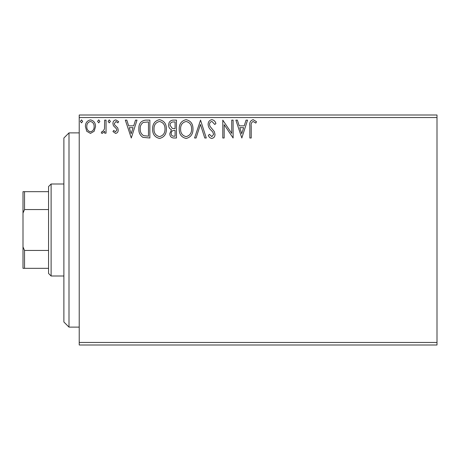 <?xml version="1.0" encoding="UTF-8"?>
<svg xmlns="http://www.w3.org/2000/svg" width="460" height="460" viewBox="0 0 460 460"><rect width="100%" height="100%" fill="white"/><g stroke="black" fill="none" stroke-linecap="round" stroke-linejoin="round"><path stroke-width="0.69" d="M437 345L79.224 345L79.224 342.447L437 342.447L437 345M94.168 131.249L90.459 133.411L86.75 131.261L85.416 126.609C85.376 122.906 87.061 120.658 90.459 119.882C93.857 120.658 95.542 122.9 95.507 126.609L94.168 131.249M106.053 120.112L106.053 133.181L104.679 133.181L104.679 131.261L102.287 133.411L101.24 132.963L101.896 131.577L102.511 131.807L104.466 128.99L104.679 120.112L106.053 120.112M115.592 133.411L112.936 131.554L113.741 130.433L115.506 131.807L116.834 130.048L116.506 128.863L113.39 125.678L112.936 123.659C112.924 121.555 113.89 120.296 115.84 119.882L118.668 121.653L117.881 122.866L115.995 121.486L114.31 123.59L114.638 124.838L117.771 127.972L118.209 129.984C118.243 131.899 117.369 133.043 115.592 133.411M145.705 120.112L149.862 120.112L149.862 138L142.893 137.356C139.989 135.338 138.644 132.497 138.851 128.829C138.644 123.665 140.932 120.761 145.705 120.112M176.462 120.112L176.462 138L173.932 138C171.212 137.862 169.838 136.384 169.815 133.567L171.488 129.76C169.59 128.852 168.653 127.328 168.665 125.189C168.682 122.233 170.091 120.543 172.885 120.112L176.462 120.112M200.543 120.112L206.281 138L204.78 138L200.433 124.43L196.081 138L194.58 138L200.543 120.112M231.736 120.112L233.111 120.112L233.111 138L224.169 124.66L224.169 138L222.789 138L222.789 120.112L231.736 133.423L231.736 120.112M251.229 126.097L251.229 138L249.855 138L249.855 125.919C249.303 122.67 250.395 120.583 253.126 119.652L256.507 121.716L255.806 123.09L253.138 121.486C251.453 122.371 250.815 123.907 251.229 126.097M79.224 117.553L79.224 115L437 115L437 117.553L79.224 117.553L79.224 342.447M437 117.553L437 342.447M241.828 138L235.865 120.112L237.36 120.112L239.2 125.844L244.225 125.844L246.065 120.112L247.56 120.112L241.828 138M211.893 119.652C213.975 120.071 215.314 121.377 215.912 123.562L214.791 124.47L211.991 121.486C210.352 121.785 209.518 122.791 209.49 124.516L209.944 126.276L214.291 131.56L214.992 134.285C215.015 136.603 213.952 137.994 211.795 138.46C210.128 138.132 208.978 137.12 208.345 135.43L209.421 134.332L211.818 136.626L213.618 134.36L212.784 132.049L211.088 130.266C209.3 128.72 208.311 126.793 208.115 124.493C208.138 121.808 209.398 120.198 211.893 119.652M192.976 128.978C193.079 134.078 190.814 137.241 186.185 138.46C181.447 137.356 179.124 134.222 179.216 129.064C179.13 123.953 181.412 120.819 186.076 119.652C190.739 120.779 193.039 123.884 192.976 128.978M166.37 128.978C166.474 134.078 164.208 137.241 159.58 138.46C154.842 137.356 152.524 134.222 152.611 129.064C152.524 123.953 154.813 120.819 159.47 119.652C164.134 120.779 166.439 123.884 166.37 128.978M131.284 138L125.321 120.112L126.816 120.112L128.656 125.844L133.682 125.844L135.522 120.112L137.017 120.112L131.284 138M110.412 121.371L109.267 122.866L108.117 121.371L109.267 119.882L110.412 121.371M99.866 121.371L98.716 122.866L97.572 121.371L98.716 119.882L99.866 121.371M82.662 121.371L81.518 122.866L80.368 121.371L81.518 119.882L82.662 121.371M239.786 127.679L241.718 133.688L243.639 127.679L239.786 127.679M180.59 129.064C180.527 133.159 182.373 135.677 186.122 136.626C189.859 135.631 191.688 133.089 191.601 128.984C191.665 124.913 189.842 122.417 186.122 121.486C182.35 122.412 180.504 124.936 180.59 129.064M173.661 136.166L175.087 136.166L175.087 130.433L174.386 130.433C172.327 130.416 171.264 131.451 171.189 133.532C171.195 135.211 172.017 136.091 173.661 136.166M174.392 128.599L175.087 128.599L175.087 121.946L173.518 121.946C171.327 121.911 170.171 122.992 170.045 125.189L172.201 128.386L174.392 128.599M153.991 129.064C153.922 133.159 155.767 135.677 159.517 136.626C163.254 135.631 165.083 133.089 164.996 128.984C165.065 124.913 163.237 122.417 159.517 121.486C155.744 122.412 153.899 124.936 153.991 129.064M148.482 136.166L148.482 121.946L143.324 122.4C141.088 123.889 140.059 126.034 140.225 128.834C140.047 131.842 141.18 134.119 143.623 135.665L148.482 136.166M129.243 127.679L131.175 133.688L133.095 127.679L129.243 127.679M86.79 126.603C86.733 129.375 87.958 131.112 90.459 131.807C92.966 131.112 94.191 129.375 94.127 126.603C94.196 123.832 92.972 122.13 90.459 121.486C87.952 122.13 86.727 123.832 86.79 126.603M69 327.112L63.888 322L63.888 138L69 132.888L69 327.112L79.224 327.112M51.112 276L48.553 273.447L48.553 186.553L51.112 184L51.112 276L63.888 276M48.553 209.553L24.535 209.553L23 213.055L23 191.665L24.535 191.665L24.535 209.553M48.553 268.335L23 268.335L23 213.055M23 246.945L24.535 250.447L24.535 268.335M48.553 250.447L24.535 250.447M48.553 191.665L24.535 191.665M69 132.888L79.224 132.888M51.112 184L63.888 184"/></g></svg>
